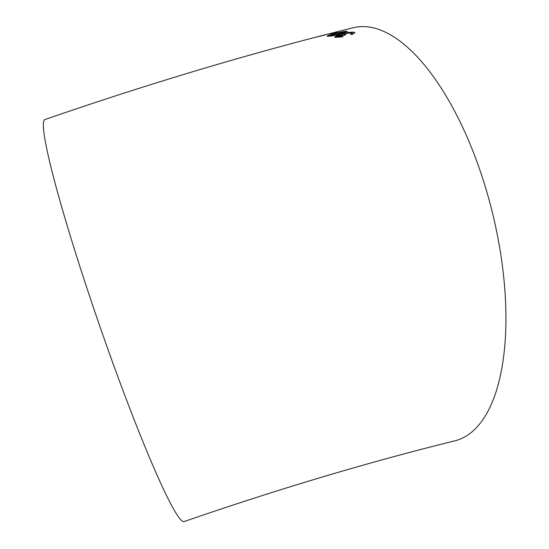 <?xml version="1.0" encoding="UTF-8"?>
<svg xmlns="http://www.w3.org/2000/svg" width="549" height="549" viewBox="0 0 549 549"><rect width="100%" height="100%" fill="white"/><g stroke="black" fill="none" stroke-linecap="round" stroke-linejoin="round"><path stroke-width="0.82" d="M334.245 32.466L353.288 27.718A212.71 90.956 -103.8 0 1 492.391 212.566A212.71 90.956 -103.8 0 1 454.846 440.84C368.42 462.162 278.199 489.063 184.183 521.55A212.71 15.729 -109.1 0 1 99.657 325.722A212.71 15.729 -109.1 0 1 44.846 119.593C136.818 87.751 227.114 60.294 315.744 37.208L333.017 32.803M318.235 36.584L315.744 37.208M329.963 33.599L324.548 34.944M336.935 32.714L331.349 33.537L336.935 32.714M347.002 31.897L346.666 31.259C343.262 31.471 339.104 32.267 334.19 33.654C328.707 34.985 326.566 35.85 327.767 36.248C331.205 36.152 335.377 35.404 340.284 34.011L347.442 31.492M327.019 36.042L327.767 36.248M343.015 36.845L341.986 36.44L337.457 36.762L338.637 35.726L343.482 35.397L345.76 34.848L344.69 34.731C343.708 34.457 344.257 34.024 346.337 33.448L351.978 32.851C352.897 33.125 352.396 33.564 350.468 34.168L351.978 34.45L355.018 32.775L354.18 32.295C352.005 31.966 348.979 32.274 345.108 33.235C342.727 33.86 341.801 34.374 342.336 34.772L337.312 35.527L334.561 36.92L335.35 37.366L343.008 36.797L341.979 36.385L337.038 36.557M342.164 34.532L337.319 35.582L334.567 36.948M351.978 32.851L352.492 33.153M345.767 34.903L344.196 34.491M337.47 36.817L334.766 37.154M344.703 34.786L344.196 34.518M351.984 32.906C352.911 33.18 352.403 33.619 350.482 34.223M355.025 32.803L354.18 32.295M354.187 32.35C352.012 32.02 348.992 32.329 345.122 33.29L345.108 33.235M345.122 33.29C342.741 33.914 341.814 34.429 342.343 34.827M347.009 31.952L346.666 31.259M346.68 31.314C343.269 31.526 339.11 32.322 334.204 33.709L334.19 33.654M334.204 33.709C328.721 35.04 326.573 35.905 327.78 36.303M329.565 35.582L332.488 35.479L339.056 33.928C343.036 32.974 344.854 32.288 344.525 31.876M329.942 35.719L339.049 33.873C343.022 32.919 344.847 32.233 344.511 31.821L344.882 31.966M344.511 31.821L335.391 33.661C331.404 34.608 329.585 35.28 329.935 35.664L329.558 35.61M336.949 32.768L333.504 32.981M333.511 33.036L331.363 33.592M324.679 35.211L323.745 35.28M323.759 35.328L318.701 36.536M337.621 31.828L333.833 32.631M330.457 33.51L334.307 32.535M342.384 35.239L344.477 34.717M317.006 36.941L318.242 36.618"/></g></svg>
